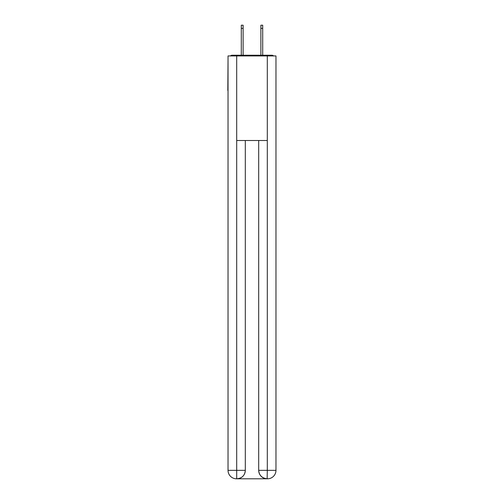 <?xml version="1.0" encoding="UTF-8"?>
<svg xmlns="http://www.w3.org/2000/svg" width="504" height="504" viewBox="0 0 504 504"><rect width="100%" height="100%" fill="white"/><g stroke="black" fill="none" stroke-linecap="round" stroke-linejoin="round"><path stroke-width="0.76" d="M275.965 59.592L275.965 120.065M228.035 90.462L228.035 120.065M227.827 90.462L228.035 59.592M273.521 55.931A2.117 2.117 0 0 0 271.946 55.226L232.054 55.226A2.117 2.117 0 0 0 230.479 55.931M271.946 55.226L262.993 55.226M241.007 55.226L232.054 55.226M236.496 478.8A8.455 8.455 0 0 1 228.035 470.345L245.303 470.345L245.303 140.503L245.303 470.345A8.455 8.455 0 0 1 236.849 478.8L236.496 478.8A8.455 8.455 0 0 1 228.035 470.345L228.035 55.931L236.704 55.931L236.704 140.503L267.296 140.503L267.296 55.931L236.704 55.931M267.296 55.931L275.965 55.931L275.965 470.345A8.455 8.455 0 0 1 267.504 478.8L267.353 478.8M258.697 470.345L267.296 470.345L267.151 478.8A8.455 8.455 0 0 1 258.697 470.345L258.697 140.503L258.697 470.345C259.125 475.329 261.948 478.145 267.151 478.8L236.849 478.8C242.078 478.252 244.894 475.436 245.303 470.345M236.704 140.503L236.704 478.8M243.117 28.369L241.29 28.369L241.29 25.2L243.117 25.2L243.117 55.226M241.29 28.369L241.29 55.226M262.71 25.2L262.71 28.369L260.883 28.369L260.883 25.2L262.71 25.2M260.883 55.226L260.883 28.369M262.71 55.226L262.71 28.369M267.296 140.503L267.296 470.345L275.965 470.345"/></g></svg>
